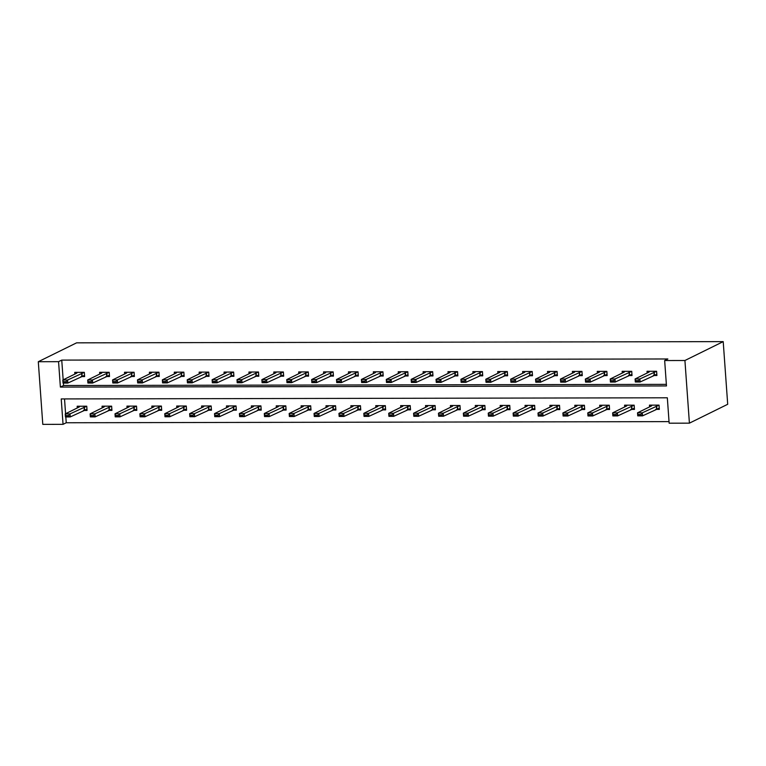 <?xml version="1.0" encoding="UTF-8"?>
<svg xmlns="http://www.w3.org/2000/svg" width="766" height="766" viewBox="0 0 766 766"><rect width="100%" height="100%" fill="white"/><g stroke="black" fill="none" stroke-linecap="round" stroke-linejoin="round"><path stroke-width="1.15" d="M63.051 424.335L42.791 424.374L38.3 361.715L76.59 342.842L723.209 341.626L727.7 404.285L689.41 423.158L669.149 423.196L667.33 397.793L61.223 398.933L63.051 424.335L66.24 422.755L669.034 421.626M64.526 398.923L65.589 413.726M65.819 416.943L66.24 422.755M640.376 414.492L637.982 414.502L638.021 415.009L640.414 415L642.31 412.817L642.53 415.861L637.743 415.871L637.532 412.817L642.31 412.817L659.038 405.128L649.463 405.147L649.587 406.88M659.038 405.128L659.344 409.37L655.696 409.37M615.5 414.54L613.106 414.54L613.145 415.057L615.529 415.048L617.434 412.855L617.645 415.909L612.867 415.919L612.647 412.864L617.434 412.855L634.152 405.176L624.587 405.195L624.711 406.928M634.152 405.176L634.459 409.408L630.811 409.417M590.615 414.588L588.221 414.588L588.259 415.095L590.653 415.095L592.549 412.903L592.769 415.957L587.982 415.967L587.761 412.912L592.549 412.903L609.276 405.224L599.701 405.243L599.826 406.966M609.276 405.224L609.573 409.456L605.935 409.465M565.729 414.636L563.336 414.636L563.374 415.143L565.768 415.143L567.663 412.951L567.884 416.005L563.096 416.005L562.886 412.96L567.663 412.951L584.391 405.271L574.816 405.291L574.94 407.014M584.391 405.271L584.697 409.504L581.049 409.513M540.853 414.684L538.46 414.684L538.498 415.191L540.882 415.191L542.788 412.998L543.008 416.043L538.22 416.053L538 413.008L542.788 412.998L559.506 405.319L549.94 405.338L550.065 407.062M559.506 405.319L559.812 409.551L556.164 409.561M515.968 414.732L513.574 414.732L513.613 415.239L516.006 415.239L517.902 413.046L518.122 416.091L513.335 416.101L513.115 413.056L517.902 413.046L534.63 405.367L525.055 405.386L525.179 407.11M534.63 405.367L534.927 409.599L531.288 409.609M491.083 414.77L488.689 414.779L488.727 415.287L491.121 415.287L493.017 413.094L493.237 416.139L488.449 416.149L488.239 413.104L493.017 413.094L509.744 405.415L500.169 405.434L500.294 407.158M509.744 405.415L510.051 409.647L506.403 409.657M466.207 414.818L463.813 414.827L463.851 415.335L466.235 415.325L468.141 413.142L468.361 416.187L463.574 416.197L463.353 413.152L468.141 413.142L484.859 405.463L475.293 405.482L475.418 407.206M484.859 405.463L485.165 409.695L481.527 409.695M441.321 414.866L438.928 414.875L438.966 415.383L441.36 415.373L443.255 413.19L443.476 416.235L438.688 416.244L438.468 413.2L443.255 413.19L459.983 405.511L450.408 405.52L450.532 407.253M459.983 405.511L460.28 409.743L456.641 409.743M416.436 414.913L414.042 414.923L414.08 415.431L416.474 415.421L418.37 413.238L418.59 416.283L413.812 416.292L413.592 413.238L418.37 413.238L435.098 405.549L425.523 405.568L425.647 407.301M435.098 405.549L435.404 409.791L431.756 409.791M391.56 414.961L389.166 414.961L389.205 415.478L391.598 415.469L393.494 413.276L393.714 416.331L388.927 416.34L388.707 413.286L393.494 413.276L410.212 405.597L400.647 405.616L400.771 407.349M410.212 405.597L410.519 409.829L406.88 409.839M366.675 415.009L364.281 415.009L364.319 415.517L366.713 415.517L368.609 413.324L368.829 416.378L364.041 416.388L363.821 413.334L368.609 413.324L385.336 405.645L375.761 405.664L375.886 407.388M385.336 405.645L385.633 409.877L381.995 409.887M341.789 415.057L339.405 415.057L339.434 415.565L341.827 415.565L343.723 413.372L343.944 416.426L339.166 416.426L338.945 413.381L343.723 413.372L360.451 405.693L350.876 405.712L351 407.435M360.451 405.693L360.757 409.925L357.109 409.934M316.913 415.105L314.52 415.105L314.558 415.612L316.952 415.612L318.848 413.42L319.068 416.465L314.28 416.474L314.06 413.429L318.848 413.42L335.565 405.741L326 405.76L326.125 407.483M335.565 405.741L335.872 409.973L332.233 409.982M292.028 415.153L289.634 415.153L289.672 415.66L292.066 415.66L293.962 413.468L294.182 416.512L289.395 416.522L289.175 413.477L293.962 413.468L310.69 405.788L301.115 405.808L301.239 407.531M310.69 405.788L310.986 410.021L307.348 410.03M267.142 415.191L264.758 415.201L264.787 415.708L267.181 415.708L269.086 413.516L269.297 416.56L264.519 416.57L264.299 413.525L269.086 413.516L285.804 405.836L276.239 405.856L276.354 407.579M285.804 405.836L286.111 410.069L282.462 410.078M242.267 415.239L239.873 415.249L239.911 415.756L242.305 415.746L244.201 413.563L244.421 416.608L239.634 416.618L239.413 413.573L244.201 413.563L260.919 405.884L251.353 405.903L251.478 407.627M260.919 405.884L261.225 410.116L257.587 410.116M217.381 415.287L214.987 415.296L215.026 415.804L217.42 415.794L219.315 413.611L219.536 416.656L214.748 416.666L214.528 413.621L219.315 413.611L236.043 405.932L226.468 405.942L226.592 407.675M236.043 405.932L236.34 410.164L232.701 410.164M192.496 415.335L190.112 415.344L190.14 415.852L192.534 415.842L194.44 413.659L194.65 416.704L189.872 416.714L189.652 413.659L194.44 413.659L211.157 405.97L201.592 405.99L201.707 407.723M211.157 405.97L211.464 410.212L207.816 410.212M167.62 415.383L165.226 415.383L165.264 415.9L167.658 415.89L169.554 413.697L169.774 416.752L164.987 416.761L164.767 413.707L169.554 413.697L186.272 406.018L176.707 406.037L176.831 407.771M186.272 406.018L186.578 410.25L182.94 410.26M142.735 415.431L140.341 415.431L140.379 415.938L142.773 415.938L144.669 413.745L144.889 416.8L140.101 416.809L139.881 413.755L144.669 413.745L161.396 406.066L151.821 406.085L151.946 407.809M161.396 406.066L161.693 410.298L158.055 410.308M117.859 415.478L115.465 415.478L115.494 415.986L117.887 415.986L119.793 413.793L120.003 416.848L115.226 416.848L115.005 413.803L119.793 413.793L136.511 406.114L126.945 406.133L127.07 407.857M136.511 406.114L136.817 410.346L133.169 410.356M92.973 415.526L90.579 415.526L90.618 416.034L93.012 416.034L94.907 413.841L95.128 416.886L90.34 416.895L90.12 413.851L94.907 413.841L111.625 406.162L102.06 406.181L102.184 407.905M111.625 406.162L111.932 410.394L108.293 410.404M68.088 415.574L65.694 415.574L65.732 416.082L68.126 416.082L70.022 413.889L70.242 416.934L65.455 416.943L65.244 413.899L70.022 413.889L86.749 406.21L77.174 406.229L77.299 407.952M86.749 406.21L87.046 410.442L83.408 410.452M38.3 361.715L58.561 361.676L60.38 387.079L666.477 385.94L664.658 360.537L667.847 358.967L61.749 360.106L63.166 379.859M63.396 383.077L63.568 385.509L666.372 384.369M653.274 375.503L656.912 375.503L656.606 371.271L647.04 371.28L647.165 373.013M628.388 375.551L632.027 375.551L631.73 371.309L622.155 371.328L622.279 373.061M603.503 375.599L607.151 375.589L606.844 371.357L597.279 371.376L597.394 373.109M578.627 375.646L582.265 375.637L581.959 371.405L572.394 371.424L572.518 373.157M553.741 375.694L557.38 375.685L557.083 371.453L547.508 371.472L547.633 373.195M528.856 375.742L532.504 375.733L532.198 371.5L522.632 371.52L522.747 373.243M503.98 375.79L507.619 375.78L507.312 371.548L497.747 371.567L497.871 373.291M479.095 375.838L482.733 375.828L482.436 371.596L472.861 371.615L472.986 373.339M454.209 375.886L457.857 375.876L457.551 371.644L447.986 371.663L448.11 373.387M429.333 375.924L432.972 375.924L432.666 371.692L423.1 371.702L423.225 373.435M404.448 375.972L408.087 375.972L407.79 371.73L398.215 371.749L398.339 373.482M379.563 376.02L383.211 376.01L382.904 371.778L373.339 371.797L373.463 373.53M354.687 376.068L358.325 376.058L358.019 371.826L348.453 371.845L348.578 373.569M329.801 376.116L333.44 376.106L333.143 371.874L323.568 371.893L323.692 373.616M304.916 376.163L308.564 376.154L308.258 371.922L298.692 371.941L298.817 373.664M280.04 376.211L283.679 376.202L283.372 371.97L273.807 371.989L273.931 373.712M255.155 376.259L258.803 376.25L258.496 372.017L248.921 372.037L249.046 373.76M230.269 376.298L233.917 376.298L233.611 372.065L224.045 372.085L224.17 373.808M205.393 376.345L209.032 376.345L208.735 372.113L199.16 372.123L199.284 373.856M180.508 376.393L184.156 376.393L183.85 372.152L174.275 372.171L174.399 373.904M155.622 376.441L159.271 376.432L158.964 372.199L149.399 372.219L149.523 373.952M130.747 376.489L134.385 376.479L134.088 372.247L124.513 372.266L124.638 373.99M105.861 376.537L109.509 376.527L109.203 372.295L99.628 372.314L99.752 374.038M80.985 376.585L84.624 376.575L84.317 372.343L74.752 372.362L74.877 374.086M61.749 360.106L58.561 361.676M664.658 360.537L684.919 360.499L723.209 341.626M689.41 423.158L684.919 360.499M63.568 385.509L60.38 387.079M655.677 374.631L656.845 374.631M656.606 371.271L639.888 378.95L640.108 381.995L635.32 382.004L635.1 378.959L649.137 372.037L649.539 371.28M637.954 380.625L635.56 380.635L635.598 381.142L637.992 381.133L639.888 378.95L635.1 378.959L635.56 380.635M656.826 374.315L640.108 381.995L637.992 381.133M635.32 382.004L635.598 381.142M659.277 408.498L658.109 408.498M640.414 415L642.53 415.861L659.258 408.182M651.962 405.147L651.569 405.903L637.532 412.817L637.982 414.502M638.021 415.009L637.743 415.871M630.801 374.679L631.969 374.679M631.73 371.319L615.002 378.998L615.222 382.043L610.435 382.052L610.215 379.007L624.261 372.085L624.654 371.328M613.068 380.673L610.674 380.683L610.713 381.19L613.106 381.181L615.002 378.998L610.215 379.007L610.674 380.683M631.94 374.363L615.222 382.043L613.106 381.181M610.435 382.052L610.713 381.19M605.916 374.727L607.084 374.727M606.844 371.357L590.117 379.036L590.337 382.09L585.559 382.1L585.339 379.046L599.376 372.132L599.768 371.376M588.183 380.721L585.798 380.731L585.827 381.238L588.221 381.229L590.117 379.036L585.339 379.046L585.798 380.731M607.065 374.411L590.337 382.09L588.221 381.229M585.559 382.1L585.827 381.238M634.392 408.537L633.223 408.546M615.529 415.048L617.645 415.909L634.372 408.23M627.086 405.195L626.684 405.951L612.647 412.864L613.106 414.54M613.145 415.057L612.867 415.919M609.516 408.584L608.338 408.594M590.653 415.095L592.769 415.957L609.487 408.278M602.2 405.243L601.808 405.999L587.761 412.912L588.221 414.588M588.259 415.095L587.982 415.967M581.03 374.775L582.208 374.765M581.959 371.405L565.241 379.084L565.461 382.138L560.674 382.148L560.453 379.093L574.49 372.18L574.893 371.424M563.307 380.769L560.913 380.769L560.951 381.276L563.345 381.276L565.241 379.084L560.453 379.093L560.913 380.769M582.179 374.459L565.461 382.138L563.345 381.276M560.674 382.148L560.951 381.276M556.154 374.823L557.322 374.813M557.083 371.453L540.356 379.132L540.576 382.186L535.788 382.196L535.568 379.141L549.615 372.228L550.007 371.472M538.421 380.817L536.028 380.817L536.066 381.324L538.46 381.324L540.356 379.132L535.568 379.141L536.028 380.817M557.303 374.507L540.576 382.186L538.46 381.324M535.788 382.196L536.066 381.324M531.269 374.861L532.437 374.861M532.198 371.5L515.48 379.18L515.69 382.224L510.912 382.234L510.692 379.189L524.729 372.266L525.122 371.51M513.536 380.865L511.152 380.865L511.181 381.372L513.574 381.372L515.48 379.18L510.692 379.189L511.152 380.865M532.418 374.545L515.69 382.224L513.574 381.372M510.912 382.234L511.181 381.372M584.63 408.632L583.462 408.632M565.768 415.143L567.884 416.005L584.611 408.316M577.315 405.281L576.922 406.037L562.886 412.96L563.336 414.636M563.374 415.143L563.096 416.005M559.745 408.68L558.577 408.68M540.882 415.191L543.008 416.043L559.726 408.364M552.439 405.329L552.037 406.085L538 413.008L538.46 414.684M538.498 415.191L538.22 416.053M534.869 408.728L533.701 408.728M516.006 415.239L518.122 416.091L534.84 408.412M527.554 405.377L527.161 406.133L513.115 413.056L513.574 414.732M513.613 415.239L513.335 416.101M509.984 408.776L508.815 408.776M491.121 415.287L493.237 416.139L509.965 408.46M502.668 405.425L502.276 406.181L488.239 413.104L488.689 414.779M488.727 415.287L488.449 416.149M485.098 408.824L483.93 408.824M466.235 415.325L468.361 416.187L485.079 408.508M477.793 405.473L477.39 406.229L463.353 413.152L463.813 414.827M463.851 415.335L463.574 416.197M460.222 408.872L459.054 408.872M441.36 415.373L443.476 416.235L460.194 408.556M452.907 405.52L452.515 406.277L438.468 413.2L438.928 414.875M438.966 415.383L438.688 416.244M435.337 408.92L434.169 408.92M416.474 415.421L418.59 416.283L435.318 408.604M428.022 405.568L427.629 406.325L413.592 413.238L414.042 414.923M414.08 415.431L413.812 416.292M410.452 408.958L409.283 408.967M391.598 415.469L393.714 416.331L410.432 408.651M403.146 405.616L402.744 406.373L388.707 413.286L389.166 414.961M389.205 415.478L388.927 416.34M385.576 409.006L384.408 409.015M366.713 415.517L368.829 416.378L385.547 408.699M378.26 405.664L377.868 406.42L363.821 413.334L364.281 415.009M364.319 415.517L364.041 416.388M360.69 409.054L359.522 409.054M341.827 415.565L343.944 416.426L360.671 408.738M353.375 405.702L352.982 406.459L338.945 413.381L339.405 415.057M339.434 415.565L339.166 416.426M335.805 409.101L334.637 409.101M316.952 415.612L319.068 416.465L335.786 408.785M328.499 405.75L328.097 406.507L314.06 413.429L314.52 415.105M314.558 415.612L314.28 416.474M310.929 409.149L309.761 409.149M292.066 415.66L294.182 416.512L310.9 408.833M303.614 405.798L303.221 406.555L289.175 413.477L289.634 415.153M289.672 415.66L289.395 416.522M286.044 409.197L284.875 409.197M267.181 415.708L269.297 416.56L286.024 408.881M278.728 405.846L278.336 406.602L264.299 413.525L264.758 415.201M264.787 415.708L264.519 416.57M261.168 409.245L259.99 409.245M242.305 415.746L244.421 416.608L261.139 408.929M253.852 405.894L253.46 406.65L239.413 413.573L239.873 415.249M239.911 415.756L239.634 416.618M236.282 409.293L235.114 409.293M217.42 415.794L219.536 416.656L236.263 408.977M228.967 405.942L228.574 406.698L214.528 413.621L214.987 415.296M215.026 415.804L214.748 416.666M211.397 409.341L210.229 409.341M192.534 415.842L194.65 416.704L211.378 409.025M204.082 405.99L203.689 406.746L189.652 413.659L190.112 415.344M190.14 415.852L189.872 416.714M186.521 409.379L185.343 409.389M167.658 415.89L169.774 416.752L186.492 409.073M179.206 406.037L178.813 406.794L164.767 413.707L165.226 415.383M165.264 415.9L164.987 416.761M506.383 374.909L507.561 374.909M507.312 371.548L490.594 379.227L490.815 382.272L486.027 382.282L485.807 379.237L499.853 372.314L500.246 371.558M488.66 380.913L486.266 380.913L486.305 381.42L488.698 381.42L490.594 379.227L485.807 379.237L486.266 380.913M507.532 374.593L490.815 382.272L488.698 381.42M486.027 382.282L486.305 381.42M481.508 374.957L482.676 374.957M482.436 371.596L465.709 379.275L465.929 382.32L461.142 382.33L460.921 379.285L474.968 372.362L475.36 371.606M463.775 380.951L461.381 380.961L461.419 381.468L463.813 381.468L465.709 379.275L460.921 379.285L461.381 380.961M482.657 374.641L465.929 382.32L463.813 381.468M461.142 382.33L461.419 381.468M456.622 375.005L457.79 375.005M457.551 371.644L440.833 379.323L441.044 382.368L436.266 382.378L436.046 379.333L450.082 372.41L450.475 371.654M438.889 380.999L436.505 381.008L436.534 381.516L438.928 381.506L440.833 379.323L436.046 379.333L436.505 381.008M457.771 374.689L441.044 382.368L438.928 381.506M436.266 382.378L436.534 381.516M431.737 375.053L432.914 375.053M432.666 371.692L415.948 379.371L416.168 382.416L411.38 382.425L411.16 379.381L425.207 372.458L425.599 371.702M414.013 381.047L411.62 381.056L411.658 381.564L414.052 381.554L415.948 379.371L411.16 379.381L411.62 381.056M432.886 374.737L416.168 382.416L414.052 381.554M411.38 382.425L411.658 381.564M406.861 375.101L408.029 375.101M407.79 371.74L391.062 379.419L391.282 382.464L386.495 382.473L386.284 379.429L400.321 372.506L400.714 371.749M389.128 381.095L386.734 381.104L386.773 381.612L389.166 381.602L391.062 379.419L386.284 379.429L386.734 381.104M408.01 374.785L391.282 382.464L389.166 381.602M386.495 382.473L386.773 381.612M381.975 375.149L383.144 375.139M382.904 371.778L366.186 379.457L366.397 382.512L361.619 382.521L361.399 379.467L375.436 372.554L375.828 371.797M364.252 381.142L361.858 381.152L361.887 381.66L364.281 381.65L366.186 379.457L361.399 379.467L361.858 381.152M383.124 374.833L366.397 382.512L364.281 381.65M361.619 382.521L361.887 381.66M357.09 375.196L358.268 375.187M358.019 371.826L341.301 379.505L341.521 382.56L336.734 382.569L336.513 379.515L350.56 372.602L350.952 371.845M339.367 381.19L336.973 381.19L337.011 381.698L339.405 381.698L341.301 379.505L336.513 379.515L336.973 381.19M358.239 374.88L341.521 382.56L339.405 381.698M336.734 382.569L337.011 381.698M332.214 375.244L333.382 375.235M333.143 371.874L316.415 379.553L316.636 382.607L311.848 382.617L311.638 379.563L325.674 372.649L326.067 371.893M314.481 381.238L312.088 381.238L312.126 381.746L314.52 381.746L316.415 379.553L311.638 379.563L312.088 381.238M333.363 374.919L316.636 382.607L314.52 381.746M311.848 382.617L312.126 381.746M307.329 375.283L308.497 375.283M308.258 371.922L291.54 379.601L291.75 382.646L286.972 382.655L286.752 379.61L300.789 372.688L301.191 371.931M289.605 381.286L287.212 381.286L287.24 381.794L289.634 381.794L291.54 379.601L286.752 379.61L287.212 381.286M308.478 374.967L291.75 382.646L289.634 381.794M286.972 382.655L287.24 381.794M282.443 375.33L283.621 375.33M283.372 371.97L266.654 379.649L266.874 382.694L262.087 382.703L261.867 379.658L275.913 372.736L276.306 371.979M264.72 381.334L262.326 381.334L262.365 381.841L264.758 381.841L266.654 379.649L261.867 379.658L262.326 381.334M283.592 375.014L266.874 382.694L264.758 381.841M262.087 382.703L262.365 381.841M257.567 375.378L258.736 375.378M258.496 372.017L241.769 379.697L241.989 382.741L237.201 382.751L236.991 379.706L251.028 372.783L251.42 372.027M239.835 381.372L237.441 381.382L237.479 381.889L239.873 381.889L241.769 379.697L236.991 379.706L237.441 381.382M258.716 375.062L241.989 382.741L239.873 381.889M237.201 382.751L237.479 381.889M232.682 375.426L233.85 375.426M233.611 372.065L216.893 379.745L217.104 382.789L212.326 382.799L212.105 379.754L226.142 372.831L226.544 372.075M214.959 381.42L212.565 381.43L212.603 381.937L214.987 381.928L216.893 379.745L212.105 379.754L212.565 381.43M233.831 375.11L217.104 382.789L214.987 381.928M212.326 382.799L212.603 381.937M207.797 375.474L208.974 375.474M208.735 372.113L192.007 379.792L192.228 382.837L187.44 382.847L187.22 379.802L201.266 372.879L201.659 372.123M190.073 381.468L187.68 381.478L187.718 381.985L190.112 381.975L192.007 379.792L187.22 379.802L187.68 381.478M208.946 375.158L192.228 382.837L190.112 381.975M187.44 382.847L187.718 381.985M182.921 375.522L184.089 375.522M183.85 372.161L167.122 379.84L167.342 382.885L162.555 382.895L162.344 379.85L176.381 372.927L176.774 372.171M165.188 381.516L162.794 381.525L162.832 382.033L165.226 382.023L167.122 379.84L162.344 379.85L162.794 381.525M184.07 375.206L167.342 382.885L165.226 382.023M162.555 382.895L162.832 382.033M158.035 375.57L159.204 375.56M158.964 372.199L142.246 379.879L142.466 382.933L137.679 382.943L137.459 379.888L151.496 372.975L151.898 372.219M140.312 381.564L137.918 381.564L137.957 382.081L140.341 382.071L142.246 379.879L137.459 379.888L137.918 381.564M159.184 375.254L142.466 382.933L140.341 382.071M137.679 382.943L137.957 382.081M161.636 409.427L160.467 409.437M142.773 415.938L144.889 416.8L161.616 409.121M154.32 406.085L153.928 406.842L139.881 413.755L140.341 415.431M140.379 415.938L140.101 416.809M133.16 375.618L134.328 375.608M134.088 372.247L117.361 379.926L117.581 382.981L112.793 382.99L112.573 379.936L126.62 373.023L127.012 372.266M115.427 381.612L113.033 381.612L113.071 382.119L115.465 382.119L117.361 379.926L112.573 379.936L113.033 381.612M134.299 375.302L117.581 382.981L115.465 382.119M112.793 382.99L113.071 382.119M136.75 409.475L135.582 409.475M117.887 415.986L120.003 416.848L136.731 409.159M129.435 406.124L129.042 406.88L115.005 413.803L115.465 415.478M115.494 415.986L115.226 416.848M108.274 375.656L109.442 375.656M109.203 372.295L92.475 379.974L92.696 383.029L87.908 383.029L87.697 379.984L101.734 373.071L102.127 372.314M90.541 381.66L88.147 381.66L88.186 382.167L90.579 382.167L92.475 379.974L87.697 379.984L88.147 381.66M109.423 375.34L92.696 383.029L90.579 382.167M87.908 383.029L88.186 382.167M111.874 409.523L110.697 409.523M93.012 416.034L95.128 416.886L111.846 409.207M104.559 406.171L104.166 406.928L90.12 413.851L90.579 415.526M90.618 416.034L90.34 416.895M83.389 375.704L84.557 375.704M84.317 372.343L67.599 380.022L67.82 383.067L63.032 383.077L62.812 380.032L76.849 373.109L77.251 372.353M65.665 381.707L63.272 381.707L63.31 382.215L65.694 382.215L67.599 380.022L62.812 380.032L63.272 381.707M84.538 375.388L67.82 383.067L65.694 382.215M63.032 383.077L63.31 382.215M86.989 409.571L85.821 409.571M68.126 416.082L70.242 416.934L86.97 409.255M79.674 406.219L79.281 406.976L65.244 413.899L65.694 415.574M65.732 416.082L65.455 416.943M653.925 372.027L654.145 375.072M654.193 371.931L654.413 374.976M656.845 408.843L656.625 405.798M656.577 408.939L656.357 405.894M629.049 372.075L629.259 375.12M629.317 371.979L629.528 375.024M604.163 372.123L604.384 375.168M604.431 372.027L604.652 375.072M631.96 408.891L631.739 405.846M631.691 408.987L631.471 405.942M607.074 408.939L606.854 405.894M606.806 409.034L606.586 405.99M579.278 372.171L579.498 375.216M579.546 372.075L579.766 375.12M554.402 372.219L554.613 375.263M554.67 372.123L554.881 375.168M529.517 372.257L529.737 375.311M529.785 372.171L530.005 375.216M582.198 408.987L581.978 405.942M581.93 409.082L581.71 406.037M557.313 409.034L557.093 405.98M557.045 409.13L556.825 406.076M532.427 409.082L532.207 406.028M532.159 409.178L531.939 406.124M507.552 409.13L507.331 406.076M507.283 409.226L507.063 406.171M482.666 409.168L482.446 406.124M482.398 409.264L482.178 406.219M457.781 409.216L457.57 406.171M457.513 409.312L457.292 406.267M432.905 409.264L432.685 406.219M432.637 409.36L432.417 406.315M408.019 409.312L407.799 406.267M407.751 409.408L407.531 406.363M383.134 409.36L382.923 406.315M382.866 409.456L382.655 406.411M358.258 409.408L358.038 406.363M357.99 409.504L357.77 406.459M333.373 409.456L333.153 406.401M333.105 409.551L332.884 406.497M308.487 409.504L308.277 406.449M308.219 409.599L308.009 406.545M283.611 409.551L283.391 406.497M283.343 409.647L283.123 406.593M258.726 409.59L258.506 406.545M258.458 409.686L258.238 406.641M233.841 409.638L233.63 406.593M233.573 409.733L233.362 406.689M208.965 409.686L208.745 406.641M208.697 409.781L208.476 406.736M184.079 409.733L183.859 406.689M183.811 409.829L183.591 406.784M504.631 372.305L504.851 375.359M504.899 372.209L505.12 375.263M479.755 372.353L479.966 375.407M480.023 372.257L480.234 375.311M454.87 372.4L455.09 375.445M455.138 372.305L455.358 375.35M429.985 372.448L430.205 375.493M430.253 372.353L430.473 375.397M405.109 372.496L405.319 375.541M405.377 372.4L405.597 375.445M380.223 372.544L380.443 375.589M380.491 372.448L380.712 375.493M355.338 372.592L355.558 375.637M355.606 372.496L355.826 375.541M330.462 372.64L330.682 375.685M330.73 372.544L330.95 375.589M305.577 372.678L305.797 375.733M305.845 372.582L306.065 375.637M280.691 372.726L280.911 375.78M280.959 372.63L281.179 375.685M255.815 372.774L256.035 375.828M256.083 372.678L256.304 375.733M230.93 372.822L231.15 375.867M231.198 372.726L231.418 375.771M206.044 372.87L206.265 375.915M206.313 372.774L206.533 375.819M181.169 372.918L181.389 375.962M181.437 372.822L181.657 375.867M156.283 372.965L156.503 376.01M156.551 372.87L156.771 375.915M159.194 409.781L158.983 406.736M158.926 409.877L158.715 406.832M131.398 373.013L131.618 376.058M131.666 372.918L131.886 375.962M134.318 409.829L134.098 406.784M134.05 409.925L133.83 406.88M106.522 373.061L106.742 376.106M106.79 372.965L107.01 376.01M109.433 409.877L109.212 406.823M109.165 409.973L108.944 406.918M81.636 373.099L81.857 376.154M81.905 373.004L82.125 376.058M84.557 409.925L84.337 406.87M84.279 410.021L84.069 406.966"/></g></svg>
